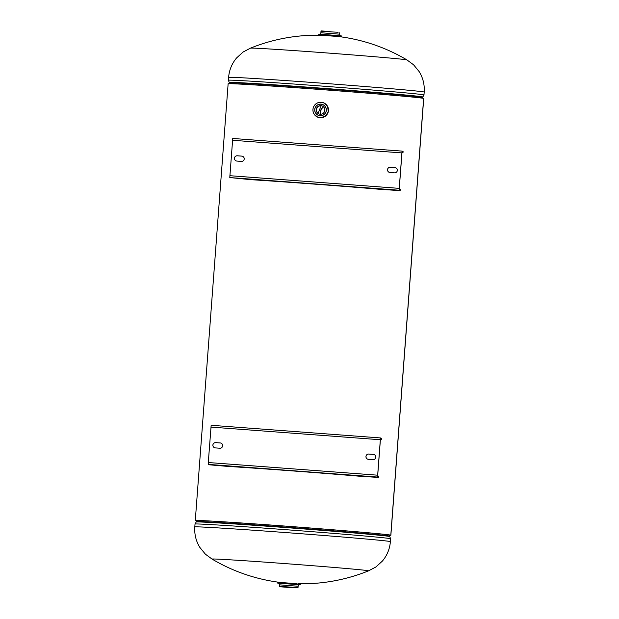 <?xml version="1.0" encoding="UTF-8"?>
<svg xmlns="http://www.w3.org/2000/svg" width="619" height="619" viewBox="0 0 619 619"><rect width="100%" height="100%" fill="white"/><g stroke="black" fill="none" stroke-linecap="round" stroke-linejoin="round"><path stroke-width="0.93" d="M389.653 535.334A98.065 1.199 -175.7 0 0 390.868 535.234A98.065 1.199 -175.7 0 0 390.798 535.18A98.065 1.199 -175.7 0 0 291.294 526.545A98.065 1.199 -175.7 0 0 195.287 520.525A98.065 1.199 -175.7 0 0 196.478 520.803M389.32 535.071L390.798 535.18L389.32 535.071M318.058 113.37L321.137 105.756M390.868 535.234L423.713 98.475A98.065 1.199 -175.7 0 0 423.644 98.421L390.798 535.18L423.644 98.421A98.065 1.199 -175.7 0 0 324.132 89.786A98.065 1.199 -175.7 0 0 228.132 83.766L195.287 520.525M296.671 583.686L281.188 582.525M279.788 582.378A176.516 176.516 0 0 1 212.085 559.096L212.085 559.096A78.451 0.959 4.3 0 1 287.363 563.77A78.451 0.959 4.3 0 1 368.467 570.795A78.451 0.959 4.3 0 1 368.498 570.857L375.834 567.019L382.387 561.085C387.115 555.452 389.777 548.96 390.388 541.633L390.604 538.762A98.065 1.199 -175.7 0 0 289.15 529.934A98.065 1.199 -175.7 0 0 195.024 524.053L194.807 526.924A98.065 1.199 4.3 0 1 288.934 532.804A98.065 1.199 4.3 0 1 390.388 541.633M250.502 48.143A176.516 176.516 0 0 1 321.687 35.268L338.454 36.529A176.516 176.516 0 0 1 406.915 59.904L406.915 59.904A78.451 0.959 -175.7 0 0 406.884 59.888A78.451 0.959 -175.7 0 0 325.78 52.87A78.451 0.959 -175.7 0 0 250.502 48.143L243.166 51.988L236.613 57.915C231.885 63.556 229.223 70.04 228.612 77.367L228.396 80.238A98.065 1.199 4.3 0 1 322.522 86.118A98.065 1.199 4.3 0 1 423.976 94.947L422.808 96.997A97.067 1.184 4.3 0 0 322.398 88.246A97.067 1.184 4.3 0 0 229.247 82.443L228.396 80.238M288.895 587.485L280.864 586.781L288.895 587.485M278.256 583.16L299.472 584.754M278.279 582.541L299.542 584.135M277.467 583.044L300.269 584.762M341.533 35.956L318.731 34.238M341.502 36.467L319.064 34.912L341.502 36.467L341.541 35.964L329.703 34.935L318.723 34.246L318.684 34.757M320.348 114.229A7.761 7.761 111.9 0 1 323.373 106.716M323.551 106.878A7.761 7.761 -68.1 0 0 320.588 114.236M320.108 117.742A7.761 7.761 111.9 0 1 313.129 108.24A7.761 7.761 111.9 0 1 323.59 102.8A7.761 7.761 111.9 0 1 320.108 117.742A7.745 7.738 -68.1 0 0 328.403 110.577A7.745 7.738 -68.1 0 0 321.269 102.282A7.745 7.738 -68.1 0 0 312.966 109.424A7.745 7.738 -68.1 0 0 320.108 117.718M318.723 102.514L321.3 102.274L323.621 102.808L327.606 106.429L328.287 111.768L325.323 116.264L320.131 117.749L317.818 117.215L314.514 114.67M322.259 106.004A4.302 4.294 -68.1 0 0 316.611 108.998A4.302 4.294 -68.1 0 0 319.048 113.973M320.859 105.656A4.302 4.294 111.9 0 1 324.72 110.909A4.302 4.294 111.9 0 1 318.924 113.927A4.302 4.294 111.9 0 1 320.859 105.656M225.007 466.169L229.479 466.509A98.266 1.199 4.3 0 1 359.523 476.22L378.573 477.442L377.605 477.056L377.667 475.191L208.286 462.532L208.216 464.397L209.183 464.784L225.007 466.169M380.406 439.505L381.42 439.552L381.513 438.329L380.546 437.943L380.337 439.745L377.667 475.191M381.513 438.329L381.42 439.552L380.453 439.165L380.383 439.769L377.714 475.206L377.691 475.833L378.658 476.22L378.565 477.442L378.658 476.22M211.156 425.284L380.546 437.943L211.156 425.284L208.286 462.532M214.553 447.723A2.654 2.654 111.9 0 1 215.768 442.624L220.248 442.956A2.654 2.654 111.9 0 1 221.022 443.134M215.722 442.608A2.654 2.654 -68.1 0 0 214.53 447.715A2.654 2.654 -68.1 0 0 215.327 447.901L219.807 448.233A2.654 2.654 -68.1 0 0 220.998 443.127A2.654 2.654 -68.1 0 0 220.202 442.941L215.768 442.624M368.421 459.344L372.901 459.677A2.654 2.654 -68.1 0 0 374.093 454.563A2.654 2.654 -68.1 0 0 373.296 454.377L368.823 454.044A2.654 2.654 -68.1 0 0 367.632 459.159A2.654 2.654 -68.1 0 0 368.421 459.344M367.655 459.166A2.654 2.654 111.9 0 1 368.862 454.06L373.342 454.4A2.654 2.654 111.9 0 1 374.116 454.57M232.729 138.455L402.11 151.113L232.729 138.455L229.788 177.568L251.043 179.68A98.266 1.199 4.3 0 1 381.087 189.399L400.137 190.613L399.17 190.226L399.24 188.362L401.901 152.916L402.11 151.113L403.077 151.5L402.984 152.723L403.077 151.5M401.971 152.676L402.984 152.723L402.017 152.336L401.948 152.939L399.286 188.377L399.263 189.004L400.23 189.391L400.137 190.613L400.23 189.391M389.219 172.337A2.654 2.654 111.9 0 1 390.434 167.231L394.914 167.571A2.654 2.654 111.9 0 1 395.68 167.741M394.465 172.848A2.654 2.654 -68.1 0 0 395.657 167.734A2.654 2.654 -68.1 0 0 394.868 167.548L390.388 167.215A2.654 2.654 -68.1 0 0 389.196 172.33A2.654 2.654 -68.1 0 0 389.985 172.515L394.465 172.848M241.766 156.112L237.294 155.779A2.654 2.654 -68.1 0 0 236.102 160.886A2.654 2.654 -68.1 0 0 236.891 161.072L241.371 161.404A2.654 2.654 -68.1 0 0 242.563 156.298A2.654 2.654 -68.1 0 0 241.766 156.112L241.812 156.127A2.654 2.654 111.9 0 1 242.586 156.305M236.125 160.901A2.654 2.654 111.9 0 1 237.332 155.795L241.812 156.127M389.668 535.095L389.753 536.557A97.067 1.184 -175.7 0 0 289.344 527.837A97.067 1.184 -175.7 0 0 196.192 522.003L195.024 524.053M389.591 536.124A96.858 1.184 -175.7 0 0 289.39 527.403A96.858 1.184 -175.7 0 0 196.424 521.6L196.192 522.003M406.915 59.904L413.593 64.802L419.195 71.642C423.017 77.924 424.688 84.733 424.193 92.076A98.065 1.199 -175.7 0 0 322.739 83.248A98.065 1.199 -175.7 0 0 228.612 77.367M229.347 83.673L229.409 82.876A96.858 1.184 4.3 0 1 322.375 88.679A96.858 1.184 4.3 0 1 422.576 97.4L422.808 96.997M279.262 586.27C280.446 586.951 275.432 586.332 288.941 587.501L298.01 587.679L279.262 586.27L279.37 584.831L298.118 586.239C298.621 585.001 299.124 584.498 299.627 584.738L299.627 584.738M278.155 583.129L299.581 584.738M277.459 583.036L277.498 582.533L288.477 583.214L300.316 584.251L300.277 584.754M340.891 35.879C340.365 36.041 339.939 35.469 339.63 34.169L320.882 32.761C320.387 33.999 319.884 34.502 319.373 34.262M337.37 35.538L322.909 34.455M338.129 32.273L320.99 31.321L320.882 32.761M319.458 34.865L322.344 35.128M337.827 36.297L340.721 36.459M320.967 104.209A5.741 5.741 -68.1 0 0 314.808 109.509A5.741 5.741 -68.1 0 0 320.1 115.668A5.741 5.741 -68.1 0 0 326.259 110.368A5.741 5.741 -68.1 0 0 320.967 104.209M320.1 115.761A5.842 5.834 111.9 0 1 314.715 109.501A5.842 5.834 111.9 0 1 320.975 104.116A5.842 5.834 111.9 0 1 326.352 110.375A5.842 5.834 111.9 0 1 320.1 115.761M377.605 477.056L208.216 464.397M380.337 439.745L210.955 427.095M232.52 140.265L401.901 152.916M229.858 175.703L399.24 188.362M229.788 177.568L399.17 190.226M212.085 559.096L205.407 554.198L199.805 547.358C195.983 541.076 194.312 534.267 194.807 526.924M196.509 520.432L196.424 521.6M389.753 536.557L390.604 538.762M298.072 583.756A176.516 176.516 0 0 0 368.498 570.857M422.522 98.197L422.576 97.4M229.409 82.876L229.247 82.443M424.193 92.076L423.976 94.947M298.01 587.679L298.118 586.239M279.37 584.831C279.068 583.531 278.643 582.966 278.109 583.121L278.109 583.121M277.498 582.533L300.316 584.251M323.242 34.471L337.038 35.507M320.99 31.321C322.104 30.811 317.671 30.726 330.059 31.499M339.738 32.73L339.63 34.169"/></g></svg>
